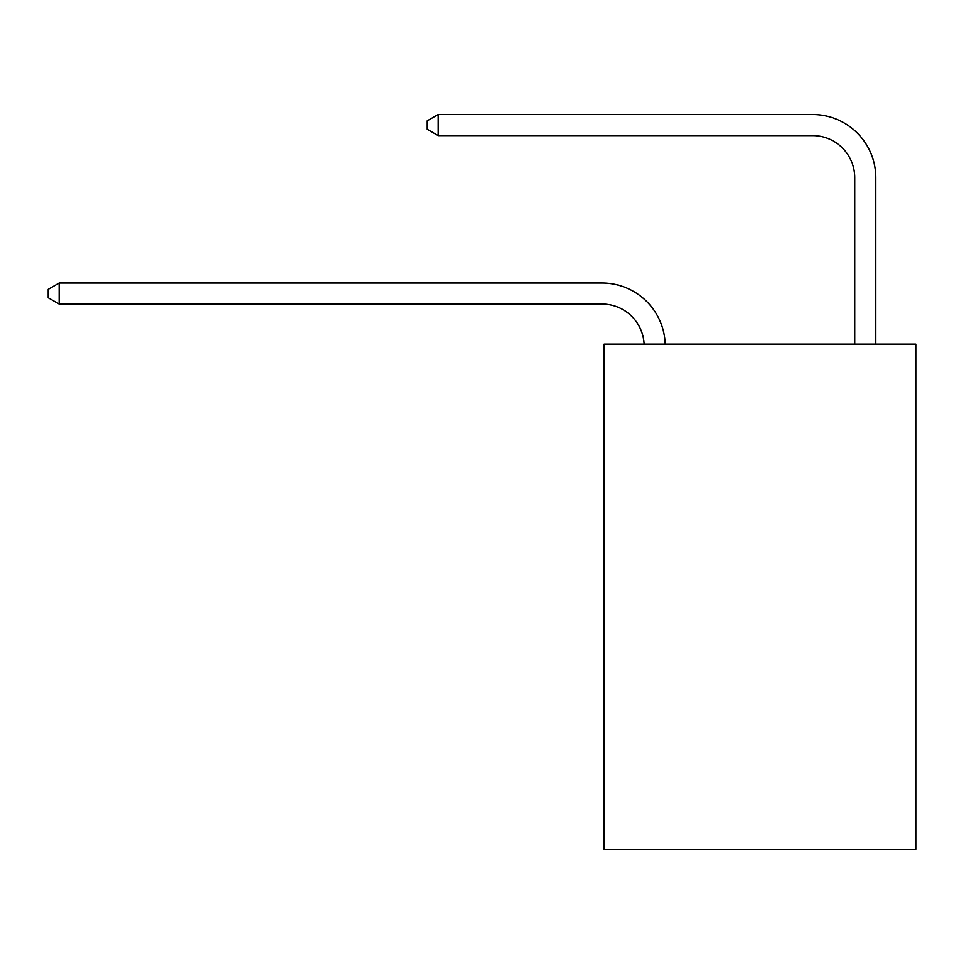 <?xml version="1.0" encoding="UTF-8"?>
<svg xmlns="http://www.w3.org/2000/svg" width="964" height="964" viewBox="0 0 964 964"><rect width="100%" height="100%" fill="white"/><g stroke="black" fill="none" stroke-linecap="round" stroke-linejoin="round"><path stroke-width="1.45" d="M915.8 344.064L915.8 849.465L604.139 849.465L604.139 344.064L915.8 344.064M602.03 304.058A42.115 42.115 0 0 1 644.097 344.064A42.115 42.115 0 0 0 602.03 304.058A42.115 42.115 0 0 1 644.097 344.064A42.115 42.115 0 0 0 602.03 304.058A42.115 42.115 0 0 1 644.097 344.064A42.115 42.115 0 0 0 602.03 304.058A42.115 42.115 0 0 1 644.097 344.064A42.115 42.115 0 0 0 602.03 304.058A42.115 42.115 0 0 1 644.097 344.064A42.115 42.115 0 0 0 602.03 304.058A42.115 42.115 0 0 1 644.097 344.064A42.115 42.115 0 0 0 602.03 304.058A42.115 42.115 0 0 1 644.097 344.064A42.115 42.115 0 0 0 602.03 304.058A42.115 42.115 0 0 1 644.097 344.064A42.115 42.115 0 0 0 602.03 304.058A42.115 42.115 0 0 1 644.097 344.064A42.115 42.115 0 0 0 602.03 304.058A42.115 42.115 0 0 1 644.097 344.064A42.115 42.115 0 0 0 602.03 304.058A42.115 42.115 0 0 1 644.097 344.064A42.115 42.115 0 0 0 602.03 304.058A42.115 42.115 0 0 1 644.097 344.064A42.115 42.115 0 0 0 602.03 304.058A42.115 42.115 0 0 1 644.097 344.064A42.115 42.115 0 0 0 602.03 304.058A42.115 42.115 0 0 1 644.097 344.064A42.115 42.115 -63.2 0 0 602.03 304.058L59.153 304.058L48.2 297.743L48.2 289.321L59.153 282.994L602.03 282.994A63.178 63.178 0 0 1 665.172 344.064M854.731 344.064L854.731 177.713A42.115 42.115 0 0 0 812.616 135.587L438.198 135.587L427.245 129.272L427.245 120.849L438.198 114.535L812.616 114.535A63.178 63.178 0 0 1 875.794 177.713L875.794 344.064M59.153 304.058L59.153 282.994L602.03 282.994M854.731 177.713A42.115 42.115 0 0 0 812.616 135.587A42.115 42.115 0 0 1 854.731 177.713A42.115 42.115 0 0 0 812.616 135.587A42.115 42.115 0 0 1 854.731 177.713A42.115 42.115 0 0 0 812.616 135.587A42.115 42.115 0 0 1 854.731 177.713A42.115 42.115 0 0 0 812.616 135.587A42.115 42.115 0 0 1 854.731 177.713A42.115 42.115 0 0 0 812.616 135.587A42.115 42.115 0 0 1 854.731 177.713A42.115 42.115 0 0 0 812.616 135.587A42.115 42.115 0 0 1 854.731 177.713A42.115 42.115 0 0 0 812.616 135.587A42.115 42.115 0 0 1 854.731 177.713A42.115 42.115 0 0 0 812.616 135.587A42.115 42.115 0 0 1 854.731 177.713A42.115 42.115 0 0 0 812.616 135.587A42.115 42.115 0 0 1 854.731 177.713A42.115 42.115 0 0 0 812.616 135.587A42.115 42.115 0 0 1 854.731 177.713A42.115 42.115 0 0 0 812.616 135.587A42.115 42.115 0 0 1 854.731 177.713A42.115 42.115 0 0 0 812.616 135.587A42.115 42.115 0 0 1 854.731 177.713A42.115 42.115 0 0 0 812.616 135.587A42.115 42.115 0 0 1 854.731 177.713A42.115 42.115 0 0 0 812.616 135.587M438.198 135.587L438.198 114.535L812.616 114.535"/></g></svg>
